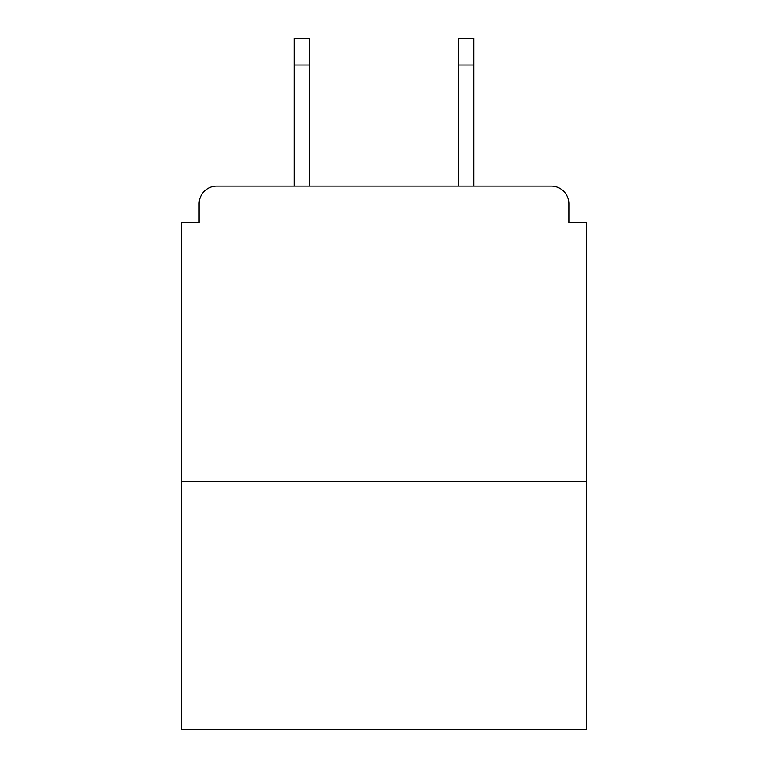 <?xml version="1.0" encoding="UTF-8"?>
<svg xmlns="http://www.w3.org/2000/svg" width="768" height="768" viewBox="0 0 768 768"><rect width="100%" height="100%" fill="white"/><g stroke="black" fill="none" stroke-linecap="round" stroke-linejoin="round"><path stroke-width="1.15" d="M568.915 222.72L568.915 203.818L568.915 222.72L586.637 222.72L586.637 729.6L181.363 729.6L181.363 222.72L199.085 222.72L199.085 203.818L199.085 222.72M586.637 481.478L181.363 481.478M568.915 203.818A17.722 17.722 0 0 0 551.184 186.096L216.816 186.096A17.722 17.722 0 0 0 199.085 203.818M551.184 186.096L476.16 186.096M291.84 186.096L216.816 186.096M309.562 64.982L294.202 64.982L294.202 38.4L309.562 38.4L309.562 186.096M294.202 64.982L294.202 186.096M473.798 38.4L473.798 64.982L458.438 64.982L458.438 38.4L473.798 38.4M458.438 186.096L458.438 64.982M473.798 186.096L473.798 64.982"/></g></svg>
